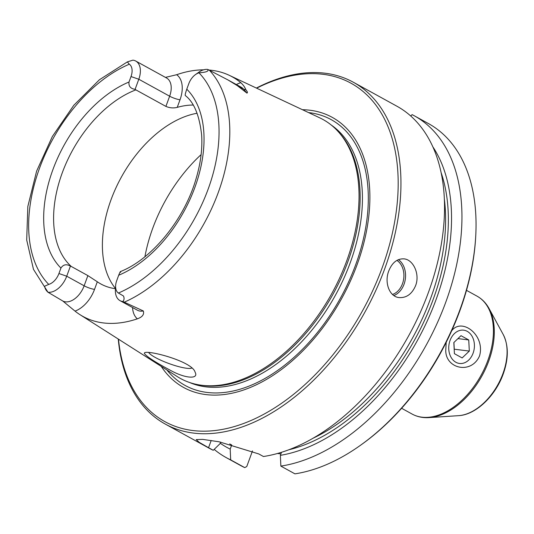 <?xml version="1.0" encoding="UTF-8"?>
<svg xmlns="http://www.w3.org/2000/svg" width="534" height="534" viewBox="0 0 534 534"><rect width="100%" height="100%" fill="white"/><g stroke="black" fill="none" stroke-linecap="round" stroke-linejoin="round"><path stroke-width="0.8" d="M453.967 345.057A9.752 7.429 97.1 0 0 453.973 343.642L453.913 342.481M453.86 342.528A9.752 7.429 -82.9 0 1 453.973 343.642L454.26 349.209L469.319 351.072L468.739 339.951L460.996 335.686L453.833 342.554L454.414 353.682L462.157 357.94L469.319 351.072M457.952 338.609L468.739 339.951M450.049 340.472A16.774 12.776 -82.9 0 1 472.243 336.587A16.774 12.776 -82.9 0 1 462.437 363.387A16.774 12.776 -82.9 0 1 450.049 340.472M451.684 330.8C461.736 317.156 485.526 335.165 479.545 355.904C471.402 374.681 445.783 368.794 445.743 350.651L446.204 342.314M209.154 70.047A141.43 87.703 118.8 0 1 229.173 75.274L319.719 117.827A147.805 91.661 118.8 0 1 338.342 131.771A147.805 91.661 118.8 0 1 346.76 260.766A147.805 91.661 118.8 0 1 199.062 384.88A147.805 91.661 118.8 0 1 177.315 376.617L79.993 314.68A140.455 87.102 -61.2 0 0 137.338 318.838C142.371 317.062 144.367 314.439 143.326 310.962L122.853 301.53C124.208 300.121 124.422 298.279 123.494 296.003L118.401 293.039A131.084 81.288 -61.2 0 0 208.167 189.083A131.084 81.288 -61.2 0 0 198.975 72.851A13.19 8.177 -61.2 0 0 195.491 74.58A13.19 8.177 -61.2 0 0 188.782 83.725L186.78 89.178C185.391 93.263 184.911 95.392 185.345 95.566L185.345 95.566C193.982 102.221 199.409 115.324 201.625 134.868C202.553 148.525 200.697 163.197 196.038 178.863C184.257 219.821 151.576 259.431 120.457 271.559M165.46 77.39L176.661 74.72A141.43 87.703 118.8 0 1 203.561 69.834M229.173 75.274A141.43 87.703 118.8 0 1 240.827 82.683C243.277 84.953 244.939 87.282 245.807 89.665C247.476 91.661 247.849 92.803 246.915 93.096L237.323 85.654L227.938 79.92L207.786 69.44A19.037 11.808 -61.2 0 0 198.728 72.27L195.491 74.58M75.014 311.102A26.84 16.647 -61.2 0 0 94.531 289.375L97.308 281.778L87.876 275.604L71.256 266.453L70.415 266.112L66.717 276.205A19.037 11.808 118.8 0 1 47.973 292.238L62.732 300.962L75.014 311.102A140.455 87.102 -61.2 0 0 79.993 314.68M144.26 353.241C146.142 356.318 154.92 362.039 170.586 370.409C185.485 378.713 199.095 379.36 195.084 372.165C192.474 361.578 149.5 350.231 144.721 352.674L144.26 353.241M197.053 113.268A103.389 64.113 -61.2 0 0 116.252 187.187A103.389 64.113 -61.2 0 0 115.471 288.48M97.308 281.778A103.389 64.113 -61.2 0 0 100.826 283.961A103.389 64.113 -61.2 0 0 115.457 288.694M176.661 74.72A26.84 16.647 118.8 0 1 180.018 99.778A7.803 1.469 20.1 0 1 169.638 96.207L165.907 106.4L135.87 89.872A103.389 64.113 -61.2 0 0 62.184 173.029A103.389 64.113 -61.2 0 0 71.256 266.453M165.907 106.4C169.678 107.995 173.457 108.322 177.241 107.367A103.389 64.113 118.8 0 1 193.054 105.044M120.651 272.34C120.797 270.591 120.15 271.552 118.695 275.237L116.699 280.697A13.19 8.177 -61.2 0 0 115.624 285.703A13.19 8.177 -61.2 0 0 118.401 293.039M220.682 442.085L220.135 443.574L213.253 450.289L208.554 447.706L211.197 440.483M220.255 443.24A185.799 115.224 -61.2 0 0 230.187 449.107L231.703 444.976A181.42 112.507 -61.2 0 1 229.687 443.934M414.324 115.798A195.077 120.971 -61.2 0 1 444.361 305.975A195.077 120.971 -61.2 0 1 280.857 466.102L294.948 473.852A195.077 120.971 -61.2 0 0 360.537 445.243L361.618 444.468A193.128 119.763 -61.2 0 0 475.667 237.203L475.741 235.881A195.077 120.971 -61.2 0 0 428.408 123.548L414.324 115.798A195.077 120.971 -61.2 0 0 412.108 114.623L410.726 115.978M280.897 453.913L277.466 453.486M214.187 449.381A195.077 120.971 -61.2 0 0 226.229 457.618L240.313 465.368A195.077 120.971 -61.2 0 0 244.759 467.624L246.768 466.529L252.482 450.923M208.554 447.706L199.215 442.339L196.205 439.602L202.706 439.382L219.127 441.798L258.743 453.933L263.442 456.517A195.077 120.971 -61.2 0 0 428.328 292.692A195.077 120.971 -61.2 0 0 396.902 106.213L353.321 82.229A195.077 120.971 -61.2 0 0 256.373 88.057M388.772 270.925C384.193 282.373 389.313 296.831 399.198 297.592C406.528 297.979 411.994 294.007 415.586 285.677C420.165 274.236 413.289 259.544 404.004 258.87C397.236 258.543 392.156 262.561 388.772 270.925M118.268 339.037A195.077 120.971 -61.2 0 0 165.226 424.049A195.077 120.971 -61.2 0 0 384.747 268.709A195.077 120.971 -61.2 0 0 353.321 82.229M165.226 424.049L208.814 448.033A195.077 120.971 -61.2 0 0 213.253 450.289M360.537 445.243A195.077 120.971 -61.2 0 0 475.741 235.881M230.187 449.107L230.675 459.874L244.759 467.624M127.339 61.904L132.906 60.148A19.037 11.808 118.8 0 1 135.729 61.036A19.037 11.808 118.8 0 1 138.8 79.239L131.01 76.556A13.19 8.177 118.8 0 0 129.308 64.207L127.339 61.904L99.417 79.76L73.812 105.265L52.352 136.497L36.626 171.094L27.835 206.464L26.7 240.013L33.475 269.356L47.973 292.238C45.991 290.416 44.883 288.407 44.636 286.217L48.734 284.395A13.19 8.177 118.8 0 0 58.934 273.528L60.929 268.068C63.259 264.497 66.423 263.843 70.415 266.112M115.624 285.703L115.404 289.675A19.037 11.808 -61.2 0 0 120.023 300.642A19.037 11.808 -61.2 0 0 122.853 301.53M280.857 466.102L280.377 455.335A185.799 115.224 -61.2 0 0 423.602 328.624A185.799 115.224 -61.2 0 0 432.907 146.917M199.062 384.88L200.817 385.181A147.204 91.287 -61.2 0 0 347.914 261.567A147.204 91.287 -61.2 0 0 339.531 133.1L338.342 131.771M118.501 339.183A193.128 119.763 -61.2 0 0 231.903 427.247A193.128 119.763 -61.2 0 0 382.15 267.814A193.128 119.763 -61.2 0 0 256.627 88.177M161.215 366.371A154.152 95.593 -61.2 0 0 260.445 382.744A154.152 95.593 -61.2 0 0 357.086 264.704A154.152 95.593 -61.2 0 0 302.444 109.71M226.229 457.618A195.077 120.971 -61.2 0 0 230.675 459.874M131.01 76.556L129.014 82.009C128.494 86.208 130.523 88.644 135.102 89.332L135.87 89.872M198.975 72.851C202.426 72.497 209.435 72.07 207.786 69.44M135.729 61.036L166.568 78.004A19.037 11.808 118.8 0 1 169.638 96.207L138.8 79.239L135.102 89.332M191.766 368.073A23.409 4.412 20.1 0 1 169.425 363.714A23.409 4.412 20.1 0 1 148.719 352.52M281.491 452.291L280.377 455.335M487.842 360.463A67.304 41.739 -61.2 0 0 476.995 296.13C482.075 298.96 486.107 303.112 489.091 308.579A66.937 41.512 -61.2 0 1 488.737 361.057A66.937 41.512 -61.2 0 1 429.089 417.608C422.875 418.015 417.214 416.834 412.108 414.057A67.304 41.739 -61.2 0 0 487.842 360.463M124.309 302.157A138.873 86.121 -61.2 0 0 218.273 192.514A138.873 86.121 -61.2 0 0 209.235 70.087M62.732 300.962A19.037 11.808 -61.2 0 0 84.145 285.797L87.876 275.604M94.531 289.375A7.803 1.469 20.1 0 1 84.145 285.797L66.717 276.205L58.934 273.528M132.539 307.524A26.84 16.647 -61.2 0 0 137.338 318.838M120.023 300.642L137.452 310.234A19.037 11.808 -61.2 0 0 143.326 310.962M201.111 154.613A122.9 76.215 -61.2 0 0 144.914 256.734M118.695 275.237A110.411 68.472 -61.2 0 0 194.87 187.434A110.411 68.472 -61.2 0 0 186.78 89.178M288.76 449.788A181.42 112.507 -61.2 0 0 415.165 338.923A181.42 112.507 -61.2 0 0 441.171 172.809M312.917 438.294A179.471 111.292 -61.2 0 0 444.388 199.369M180.018 99.778L177.241 107.367M236.382 84.572A26.84 16.647 118.8 0 1 240.827 82.683M228.398 80.18L241.301 87.276A19.037 11.808 118.8 0 1 243.411 89.004L246.915 93.096M245.807 89.665A7.803 5.961 -40.6 0 1 243.411 89.004L237.323 85.654M189.603 382.504A147.204 91.287 -61.2 0 0 350.204 262.821A147.204 91.287 -61.2 0 0 331.274 125.056M396.929 260.385A18.336 13.964 -82.9 0 1 403.724 278.614A18.336 13.964 -82.9 0 1 392.523 294.454M166.908 369.989A151.649 94.044 -61.2 0 0 355.717 264.637A151.649 94.044 -61.2 0 0 308.552 112.581M398.437 259.644A19.511 14.859 -82.9 0 1 405.366 278.788A19.511 14.859 -82.9 0 1 393.865 295.529M129.014 82.009A110.411 68.472 -61.2 0 0 52.839 169.812A110.411 68.472 -61.2 0 0 60.929 268.068M129.308 64.207A131.084 81.288 -61.2 0 0 39.543 168.163A131.084 81.288 -61.2 0 0 48.734 284.395M429.089 417.608L458.566 415.666A49.822 30.892 -61.2 0 0 502.955 373.573A49.822 30.892 -61.2 0 0 503.215 334.518L489.091 308.579M401.601 408.276L412.108 414.057M466.496 290.349L476.995 296.13M503.215 334.518C508.655 345.485 508.655 358.648 503.215 374.007C495.398 396.014 475.854 414.838 458.566 415.666"/></g></svg>
